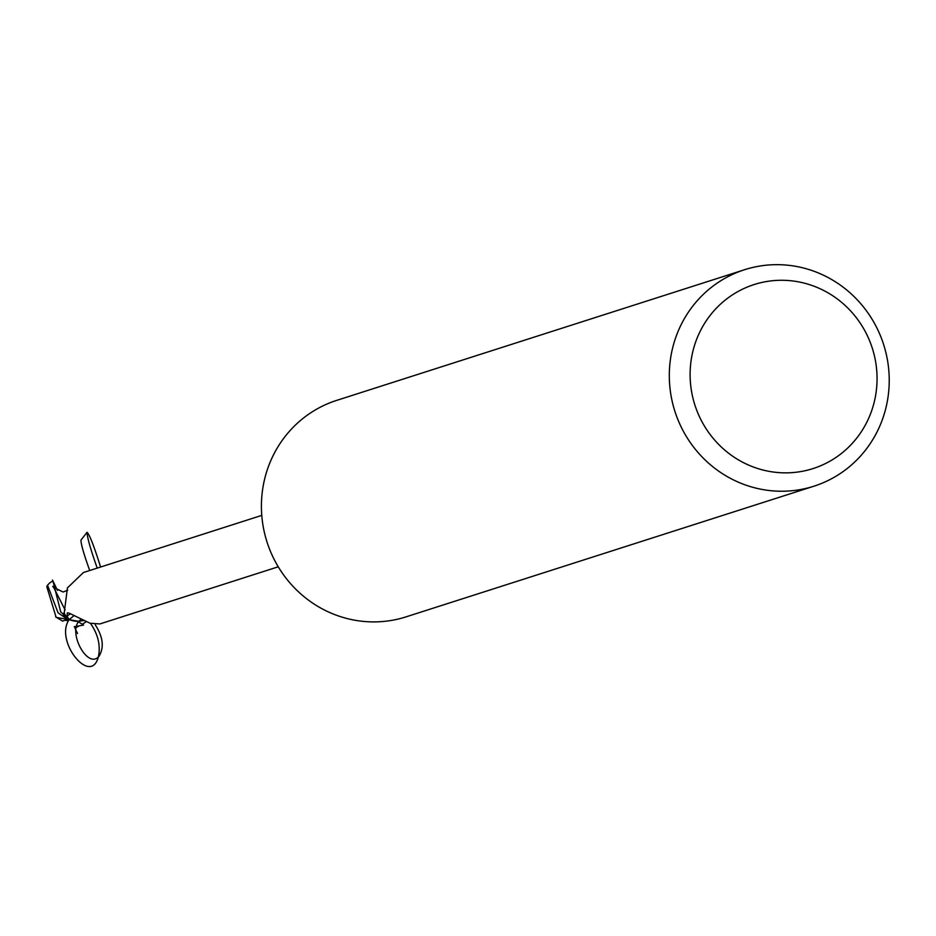 <?xml version="1.0" encoding="UTF-8"?>
<svg xmlns="http://www.w3.org/2000/svg" width="936" height="936" viewBox="0 0 936 936"><rect width="100%" height="100%" fill="white"/><g stroke="black" fill="none" stroke-linecap="round" stroke-linejoin="round"><path stroke-width="1.4" d="M66.105 618.333L66.807 618.708A28.127 27.121 -107.8 0 1 63.121 613.595L64.397 612.787L62.887 613.735L60.735 611.98L52.954 581.057A28.419 27.39 -107.8 0 0 49.783 582.847L47.514 585.199L58.079 612.834L66.105 618.333A28.408 27.39 -107.8 0 1 62.887 613.735M47.514 585.199L46.8 586.72L56.16 617.397L78.799 621.352A24.383 23.505 -107.8 0 1 69.206 619.585A26.992 26.021 -107.8 0 1 64.186 613.244L67.427 587.89L83.421 572.528L261.787 515.385M66.889 618.755L66.807 618.708A28.127 27.109 -107.8 0 1 63.121 613.595L64.373 612.846M73.862 615.759L69.206 619.585L67.123 616.309L67.287 612.893L69.018 613.092L90.043 623.236L99.895 623.938L278.249 566.795M813.946 486.193L406.06 616.859A113.654 109.57 -107.8 0 1 272.364 555.715A113.654 109.57 -107.8 0 1 336.714 400.374L744.6 269.708A113.654 109.57 -107.8 0 1 878.284 330.864A113.654 109.57 -107.8 0 1 813.946 486.193A113.654 109.57 -107.8 0 1 680.25 425.038A113.654 109.57 -107.8 0 1 744.6 269.708M867.754 336.539A96.607 93.144 -107.8 0 1 824.23 464.151A96.607 93.144 -107.8 0 1 699.414 416.602A96.607 93.144 -107.8 0 1 742.927 288.99A96.607 93.144 -107.8 0 1 867.754 336.539M67.123 616.309A29.344 16.825 71.5 0 1 70.563 613.887M62.689 621.176L55.669 616.882M68.106 620.685L64.947 620.275L62.408 621.106M74.225 626.722L83.585 625.072L77.746 621.387M77.536 633.508L74.915 627.997L78.39 626.406M77.887 621.364L83.433 620.591M46.8 586.72L47.303 585.644M52.463 580.027L55.774 586.813L52.744 586.439L53.645 587.41L63.098 592.008L67.661 590.207M55.774 586.813L57.435 590.405M100.597 567.029C93.986 545.969 89.47 534.397 87.048 532.315C87.153 537.299 90.546 549.221 97.215 568.105M89.716 570.504C83.924 554.451 80.999 544.307 80.952 540.072L87.048 532.315M69.088 619.749C54.148 641.101 91.365 687.141 98.537 656.183C100.573 645.126 97.987 634.351 90.792 623.856M98.292 657.049C87.27 668.105 68.305 633.368 78.799 621.352L80.8 619.468M95.238 624.745C103.159 637.077 104.364 647.677 98.83 656.522L98.14 657.423L98.537 656.183M82.403 624.195L86.252 621.656M55.084 585.538L54.311 586.264M53.645 587.41L65.122 609.968M66.269 618.415L65.11 617.678"/></g></svg>

